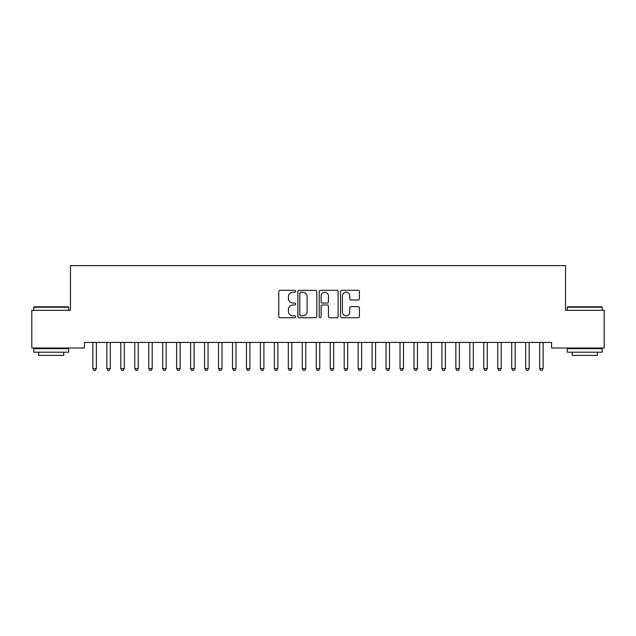 <?xml version="1.0" encoding="UTF-8"?>
<svg xmlns="http://www.w3.org/2000/svg" width="636" height="636" viewBox="0 0 636 636"><rect width="100%" height="100%" fill="white"/><g stroke="black" fill="none" stroke-linecap="round" stroke-linejoin="round"><path stroke-width="0.95" d="M295.661 291.28A0.962 0.962 0 0 0 294.707 290.318L280.142 290.318A1.367 1.367 0 0 0 278.775 291.693L278.775 316.362A1.367 1.367 0 0 0 280.142 317.73L294.707 317.73A0.962 0.962 0 0 0 295.661 316.768A0.962 0.962 0 0 0 294.707 315.814L292.822 315.814A4.388 4.388 0 0 1 288.434 311.425L288.434 309.366A4.388 4.388 0 0 1 292.822 304.986L294.707 304.986A0.962 0.962 0 0 0 295.661 304.024A0.962 0.962 0 0 0 294.707 303.062L292.822 303.062A4.388 4.388 0 0 1 288.434 298.682L288.434 296.622A4.388 4.388 0 0 1 292.822 292.242L294.707 292.242A0.962 0.962 0 0 0 295.661 291.28M358.052 299.985A1.367 1.367 0 0 0 359.42 298.61L359.42 291.693A1.367 1.367 0 0 0 358.052 290.318L341.882 290.318A1.367 1.367 0 0 0 340.506 291.693L340.506 316.362A1.367 1.367 0 0 0 341.882 317.73L358.052 317.73A1.367 1.367 0 0 0 359.42 316.362L359.42 307.999A1.367 1.367 0 0 0 358.052 306.632L351.128 306.632A1.367 1.367 0 0 0 349.76 307.999L349.76 312.141A3.665 3.665 0 0 1 346.095 315.814A3.665 3.665 0 0 1 342.43 312.141L342.43 295.907A3.665 3.665 0 0 1 346.095 292.242A3.665 3.665 0 0 1 349.76 295.907L349.76 298.61A1.367 1.367 0 0 0 351.128 299.985L358.052 299.985M551.571 342.414L84.429 342.414L84.429 348.003L31.8 348.003L31.8 310.304L70.469 310.304L70.469 265.633L565.531 265.633L565.531 310.304L604.2 310.304L604.2 348.003L551.571 348.003L551.571 342.414M316.8 291.693A1.367 1.367 0 0 0 315.432 290.318L299.262 290.318A1.367 1.367 0 0 0 297.887 291.693L297.887 316.362A1.367 1.367 0 0 0 299.262 317.73L315.432 317.73A1.367 1.367 0 0 0 316.8 316.362L316.8 291.693M320.568 290.318L336.738 290.318A1.367 1.367 0 0 1 338.114 291.693L338.114 316.362A1.367 1.367 0 0 1 336.738 317.73L329.822 317.73A1.367 1.367 0 0 1 328.446 316.362L328.446 306.353A1.367 1.367 0 0 0 327.079 304.986L322.492 304.986A1.367 1.367 0 0 0 321.116 306.353L321.116 316.768A0.962 0.962 0 0 1 320.154 317.73A0.962 0.962 0 0 1 319.2 316.768L319.2 291.693A1.367 1.367 0 0 1 320.568 290.318M300.764 292.242A0.962 0.962 0 0 0 299.81 293.196L299.81 314.852A0.962 0.962 0 0 0 300.764 315.814L302.752 315.814A4.388 4.388 0 0 0 307.14 311.425L307.14 296.622A4.388 4.388 0 0 0 302.752 292.242L300.764 292.242M328.446 295.971A3.665 3.665 0 0 0 324.781 292.306A3.665 3.665 0 0 0 321.116 295.971L321.116 301.695A1.367 1.367 0 0 0 322.492 303.062L327.079 303.062A1.367 1.367 0 0 0 328.446 301.695L328.446 295.971M92.777 342.621A1.399 1.399 -179.5 0 1 92.88 343.146A1.399 1.399 179.5 0 0 92.777 342.621L92.697 342.414M96.553 342.414L96.473 342.621A1.399 1.399 179.5 0 0 96.37 343.146L96.37 368.554L92.88 368.554L92.88 343.146M96.37 368.554L95.321 370.367L93.929 370.367L92.88 368.554M106.737 342.621A1.399 1.399 -179.5 0 1 106.84 343.146A1.399 1.399 179.5 0 0 106.737 342.621L106.657 342.414M120.697 342.621A1.399 1.399 -179.5 0 1 120.8 343.146A1.399 1.399 179.5 0 0 120.697 342.621L120.617 342.414M110.513 342.414L110.433 342.621A1.399 1.399 179.5 0 0 110.33 343.146L110.33 368.554L106.84 368.554L106.84 343.146M110.33 368.554L109.281 370.367L107.889 370.367L106.84 368.554M124.473 342.414L124.394 342.621A1.399 1.399 179.5 0 0 124.29 343.146L124.29 368.554L120.8 368.554L120.8 343.146M124.29 368.554L123.241 370.367L121.85 370.367L120.8 368.554M33.756 307.236L34.177 306.814L68.235 306.814L68.656 307.236L33.756 307.236L33.756 310.304M68.656 352.193L33.756 352.193L33.756 348.703L68.656 348.703L68.656 352.193M63.767 352.193L63.767 355.405L38.637 355.405L38.637 352.193M567.344 307.236L567.765 306.814L601.823 306.814L602.244 307.236L567.344 307.236L567.344 310.304M602.244 352.193L567.344 352.193L567.344 348.703L602.244 348.703L602.244 352.193M597.363 352.193L597.363 355.405L572.233 355.405L572.233 352.193M134.665 342.621A1.399 1.399 -179.5 0 1 134.76 343.146A1.399 1.399 179.5 0 0 134.665 342.621L134.578 342.414M148.625 342.621A1.399 1.399 -179.5 0 1 148.721 343.146A1.399 1.399 179.5 0 0 148.625 342.621L148.538 342.414M138.433 342.414L138.354 342.621A1.399 1.399 179.5 0 0 138.251 343.146L138.251 368.554L134.76 368.554L134.76 343.146M138.251 368.554L137.209 370.367L135.81 370.367L134.76 368.554M152.394 342.414L152.314 342.621A1.399 1.399 179.5 0 0 152.211 343.146L152.211 368.554L148.721 368.554L148.721 343.146M152.211 368.554L151.169 370.367L149.77 370.367L148.721 368.554M162.585 342.621A1.399 1.399 -179.5 0 1 162.681 343.146A1.399 1.399 179.5 0 0 162.585 342.621L162.498 342.414M166.362 342.414L166.274 342.621A1.399 1.399 179.5 0 0 166.171 343.146L166.171 368.554L162.681 368.554L162.681 343.146M166.171 368.554L165.129 370.367L163.73 370.367L162.681 368.554M176.546 342.621A1.399 1.399 -179.5 0 1 176.649 343.146A1.399 1.399 179.5 0 0 176.546 342.621L176.458 342.414M180.322 342.414L180.234 342.621A1.399 1.399 179.5 0 0 180.139 343.146L180.139 368.554L176.649 368.554L176.649 343.146M180.139 368.554L179.09 370.367L177.69 370.367L176.649 368.554M190.506 342.621A1.399 1.399 -179.5 0 1 190.609 343.146A1.399 1.399 179.5 0 0 190.506 342.621L190.426 342.414M194.282 342.414L194.195 342.621A1.399 1.399 179.5 0 0 194.099 343.146L194.099 368.554L190.609 368.554L190.609 343.146M194.099 368.554L193.05 370.367L191.651 370.367L190.609 368.554M204.466 342.621A1.399 1.399 -179.5 0 1 204.569 343.146A1.399 1.399 179.5 0 0 204.466 342.621L204.387 342.414M208.242 342.414L208.155 342.621A1.399 1.399 179.5 0 0 208.059 343.146L208.059 368.554L204.569 368.554L204.569 343.146M208.059 368.554L207.01 370.367L205.611 370.367L204.569 368.554M218.426 342.621A1.399 1.399 -179.5 0 1 218.53 343.146A1.399 1.399 179.5 0 0 218.426 342.621L218.347 342.414M222.203 342.414L222.123 342.621A1.399 1.399 179.5 0 0 222.02 343.146L222.02 368.554L218.53 368.554L218.53 343.146M222.02 368.554L220.97 370.367L219.579 370.367L218.53 368.554M232.386 342.621A1.399 1.399 -179.5 0 1 232.49 343.146A1.399 1.399 179.5 0 0 232.386 342.621L232.307 342.414M236.163 342.414L236.083 342.621A1.399 1.399 179.5 0 0 235.98 343.146L235.98 368.554L232.49 368.554L232.49 343.146M235.98 368.554L234.93 370.367L233.539 370.367L232.49 368.554M246.347 342.621A1.399 1.399 -179.5 0 1 246.45 343.146A1.399 1.399 179.5 0 0 246.347 342.621L246.267 342.414M250.123 342.414L250.043 342.621A1.399 1.399 179.5 0 0 249.94 343.146L249.94 368.554L246.45 368.554L246.45 343.146M249.94 368.554L248.891 370.367L247.499 370.367L246.45 368.554M260.307 342.621A1.399 1.399 -179.5 0 1 260.41 343.146A1.399 1.399 179.5 0 0 260.307 342.621L260.227 342.414M264.083 342.414L264.004 342.621A1.399 1.399 179.5 0 0 263.9 343.146L263.9 368.554L260.41 368.554L260.41 343.146M263.9 368.554L262.851 370.367L261.46 370.367L260.41 368.554M274.267 342.621A1.399 1.399 -179.5 0 1 274.37 343.146A1.399 1.399 179.5 0 0 274.267 342.621L274.188 342.414M278.043 342.414L277.964 342.621A1.399 1.399 179.5 0 0 277.86 343.146L277.86 368.554L274.37 368.554L274.37 343.146M277.86 368.554L276.819 370.367L275.42 370.367L274.37 368.554M288.235 342.621A1.399 1.399 -179.5 0 1 288.331 343.146A1.399 1.399 179.5 0 0 288.235 342.621L288.148 342.414M292.004 342.414L291.924 342.621A1.399 1.399 179.5 0 0 291.821 343.146L291.821 368.554L288.331 368.554L288.331 343.146M291.821 368.554L290.779 370.367L289.38 370.367L288.331 368.554M302.195 342.621A1.399 1.399 -179.5 0 1 302.291 343.146A1.399 1.399 179.5 0 0 302.195 342.621L302.108 342.414M305.964 342.414L305.884 342.621A1.399 1.399 179.5 0 0 305.781 343.146L305.781 368.554L302.291 368.554L302.291 343.146M305.781 368.554L304.739 370.367L303.34 370.367L302.291 368.554M316.156 342.621A1.399 1.399 -179.5 0 1 316.251 343.146A1.399 1.399 179.5 0 0 316.156 342.621L316.068 342.414M319.932 342.414L319.844 342.621A1.399 1.399 179.5 0 0 319.749 343.146L319.749 368.554L316.251 368.554L316.251 343.146M319.749 368.554L318.7 370.367L317.3 370.367L316.251 368.554M330.116 342.621A1.399 1.399 -179.5 0 1 330.219 343.146A1.399 1.399 179.5 0 0 330.116 342.621L330.036 342.414M333.892 342.414L333.805 342.621A1.399 1.399 179.5 0 0 333.709 343.146L333.709 368.554L330.219 368.554L330.219 343.146M333.709 368.554L332.66 370.367L331.261 370.367L330.219 368.554M344.076 342.621A1.399 1.399 -179.5 0 1 344.179 343.146A1.399 1.399 179.5 0 0 344.076 342.621L343.997 342.414M347.852 342.414L347.765 342.621A1.399 1.399 179.5 0 0 347.669 343.146L347.669 368.554L344.179 368.554L344.179 343.146M347.669 368.554L346.62 370.367L345.221 370.367L344.179 368.554M358.036 342.621A1.399 1.399 -179.5 0 1 358.14 343.146A1.399 1.399 179.5 0 0 358.036 342.621L357.957 342.414M361.812 342.414L361.733 342.621A1.399 1.399 179.5 0 0 361.63 343.146L361.63 368.554L358.14 368.554L358.14 343.146M361.63 368.554L360.58 370.367L359.181 370.367L358.14 368.554M371.996 342.621A1.399 1.399 -179.5 0 1 372.1 343.146A1.399 1.399 179.5 0 0 371.996 342.621L371.917 342.414M375.773 342.414L375.693 342.621A1.399 1.399 179.5 0 0 375.59 343.146L375.59 368.554L372.1 368.554L372.1 343.146M375.59 368.554L374.54 370.367L373.149 370.367L372.1 368.554M385.957 342.621A1.399 1.399 -179.5 0 1 386.06 343.146A1.399 1.399 179.5 0 0 385.957 342.621L385.877 342.414M389.733 342.414L389.653 342.621A1.399 1.399 179.5 0 0 389.55 343.146L389.55 368.554L386.06 368.554L386.06 343.146M389.55 368.554L388.501 370.367L387.109 370.367L386.06 368.554M399.917 342.621A1.399 1.399 -179.5 0 1 400.02 343.146A1.399 1.399 179.5 0 0 399.917 342.621L399.837 342.414M403.693 342.414L403.614 342.621A1.399 1.399 179.5 0 0 403.51 343.146L403.51 368.554L400.02 368.554L400.02 343.146M403.51 368.554L402.461 370.367L401.07 370.367L400.02 368.554M413.877 342.621A1.399 1.399 -179.5 0 1 413.98 343.146A1.399 1.399 179.5 0 0 413.877 342.621L413.798 342.414M427.845 342.621A1.399 1.399 -179.5 0 1 427.941 343.146A1.399 1.399 179.5 0 0 427.845 342.621L427.758 342.414M441.805 342.621A1.399 1.399 -179.5 0 1 441.901 343.146A1.399 1.399 179.5 0 0 441.805 342.621L441.718 342.414M455.766 342.621A1.399 1.399 -179.5 0 1 455.861 343.146A1.399 1.399 179.5 0 0 455.766 342.621L455.678 342.414M469.726 342.621A1.399 1.399 -179.5 0 1 469.829 343.146A1.399 1.399 179.5 0 0 469.726 342.621L469.638 342.414M483.686 342.621A1.399 1.399 -179.5 0 1 483.789 343.146A1.399 1.399 179.5 0 0 483.686 342.621L483.606 342.414M497.646 342.621A1.399 1.399 -179.5 0 1 497.75 343.146A1.399 1.399 179.5 0 0 497.646 342.621L497.567 342.414M417.653 342.414L417.574 342.621A1.399 1.399 179.5 0 0 417.47 343.146L417.47 368.554L413.98 368.554L413.98 343.146M417.47 368.554L416.421 370.367L415.03 370.367L413.98 368.554M431.613 342.414L431.534 342.621A1.399 1.399 179.5 0 0 431.431 343.146L431.431 368.554L427.941 368.554L427.941 343.146M431.431 368.554L430.389 370.367L428.99 370.367L427.941 368.554M445.574 342.414L445.494 342.621A1.399 1.399 179.5 0 0 445.391 343.146L445.391 368.554L441.901 368.554L441.901 343.146M445.391 368.554L444.349 370.367L442.95 370.367L441.901 368.554M459.542 342.414L459.454 342.621A1.399 1.399 179.5 0 0 459.351 343.146L459.351 368.554L455.861 368.554L455.861 343.146M459.351 368.554L458.31 370.367L456.91 370.367L455.861 368.554M473.502 342.414L473.415 342.621A1.399 1.399 179.5 0 0 473.319 343.146L473.319 368.554L469.829 368.554L469.829 343.146M473.319 368.554L472.27 370.367L470.871 370.367L469.829 368.554M487.462 342.414L487.375 342.621A1.399 1.399 179.5 0 0 487.279 343.146L487.279 368.554L483.789 368.554L483.789 343.146M487.279 368.554L486.23 370.367L484.831 370.367L483.789 368.554M501.422 342.414L501.335 342.621A1.399 1.399 179.5 0 0 501.24 343.146L501.24 368.554L497.75 368.554L497.75 343.146M501.24 368.554L500.19 370.367L498.791 370.367L497.75 368.554M511.606 342.621A1.399 1.399 -179.5 0 1 511.71 343.146A1.399 1.399 179.5 0 0 511.606 342.621L511.527 342.414M515.383 342.414L515.303 342.621A1.399 1.399 179.5 0 0 515.2 343.146L515.2 368.554L511.71 368.554L511.71 343.146M515.2 368.554L514.15 370.367L512.759 370.367L511.71 368.554M525.567 342.621A1.399 1.399 -179.5 0 1 525.67 343.146A1.399 1.399 179.5 0 0 525.567 342.621L525.487 342.414M529.343 342.414L529.263 342.621A1.399 1.399 179.5 0 0 529.16 343.146L529.16 368.554L525.67 368.554L525.67 343.146M529.16 368.554L528.111 370.367L526.719 370.367L525.67 368.554M539.527 342.621A1.399 1.399 -179.5 0 1 539.63 343.146A1.399 1.399 179.5 0 0 539.527 342.621L539.447 342.414M543.303 342.414L543.223 342.621A1.399 1.399 179.5 0 0 543.12 343.146L543.12 368.554L539.63 368.554L539.63 343.146M543.12 368.554L542.071 370.367L540.68 370.367L539.63 368.554M68.656 310.304L68.656 307.236M60.698 348.703L60.698 348.003M41.714 348.703L41.714 348.003M602.244 310.304L602.244 307.236M594.286 348.703L594.286 348.003M575.302 348.703L575.302 348.003"/></g></svg>
